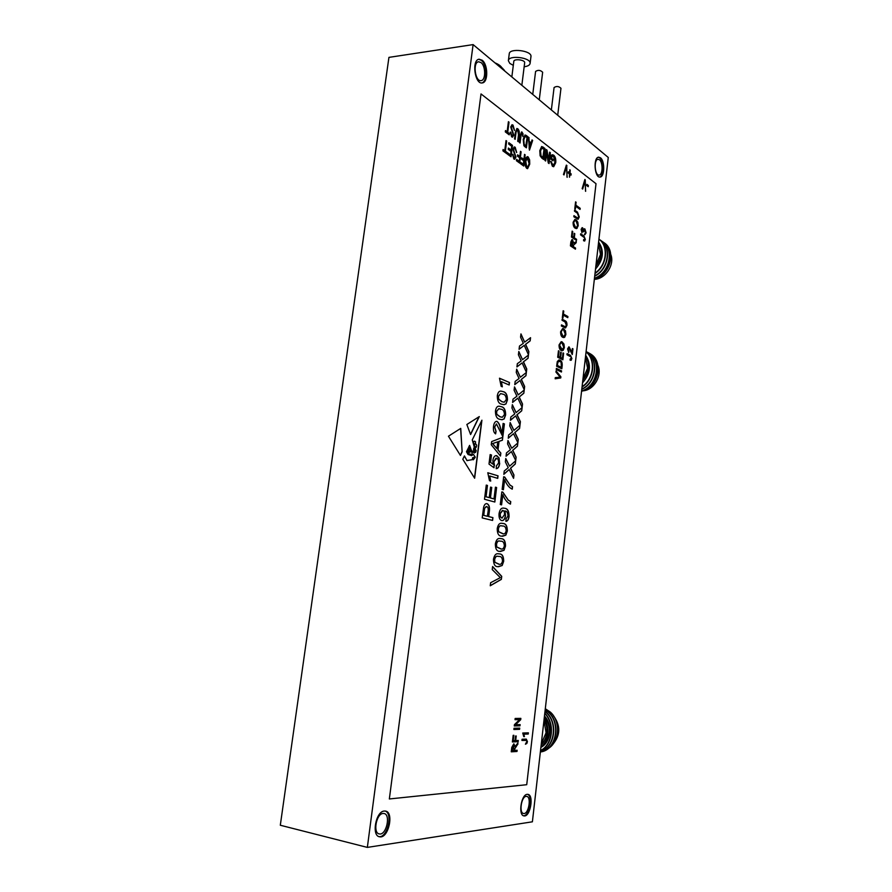 <?xml version="1.0" encoding="UTF-8"?>
<svg xmlns="http://www.w3.org/2000/svg" width="892" height="892" viewBox="0 0 892 892"><rect width="100%" height="100%" fill="white"/><g stroke="black" fill="none" stroke-linecap="round" stroke-linejoin="round"><path stroke-width="1.34" d="M499.598 66.722L502.419 68.104L504.995 71.226M471.667 450.672L474.377 453.013C473.317 451.33 473.295 449.356 474.299 447.104L472.269 439.89L481.914 420.199L474.644 478.223L462.803 459.246L464.431 455.935L467.007 460.54L472.347 459.648L472.615 457.73L475.246 457.172L473.407 454.307L471.6 455.622L468.032 454.496L466.483 451.72L467.073 450.527L468.311 453.671L471.79 454.541C472.459 453.103 472.202 452.155 470.998 451.675L468.768 452.277L467.419 449.813L467.754 449.122L468.623 451.14L470.051 451.319L470.363 449.613L468.568 449.535L468.122 448.386L469.159 449.055L469.917 447.606L468.635 447.327L469.593 445.387L471.5 450.661L474.254 453.002M504.147 418.939L502.04 419.742L499.799 419.296C496.9 418.839 495.45 416.085 495.428 411.022C496.008 407.633 497.245 406.027 499.141 406.206L501.337 406.707C504.203 407.209 505.63 409.963 505.641 414.947L504.147 418.939L501.75 419.742M499.487 378.208L509.477 382.501L509.176 384.987L501.404 381.676L502.33 386.816L501.137 386.314L499.487 378.208M502.185 565.495L497.847 566.665C494.96 566.766 493.51 564.313 493.477 559.306C494.324 555.214 495.896 553.363 498.182 553.776L499.386 553.921C502.241 553.887 503.679 556.329 503.679 561.258L502.185 565.495L498.427 566.743M505.853 535.155L501.549 536.148C498.684 536.137 497.245 533.628 497.223 528.633C497.981 524.764 499.431 522.98 501.572 523.281L503.088 523.492C505.909 523.571 507.325 526.068 507.336 530.985L505.853 535.155L502.441 536.293M502.809 494.77L501.583 504.872L500.289 504.526L501.828 491.882L502.876 492.172L508.184 500.033L510.748 501.627L510.447 504.125C507.325 502.776 504.772 499.654 502.809 494.77L501.416 504.827M513.97 475.001L513.569 478.335L509.176 469.526L503.835 474.332L504.248 470.998L508.239 467.653L505.363 461.878L505.764 458.51L509.588 466.193L515.688 460.729L515.297 464.007L510.603 468.233L513.97 475.001L513.424 478.067M518.263 439.377L517.873 442.688L513.524 433.69L508.239 438.24L508.641 434.939L512.599 431.784L509.745 425.885L510.157 422.54L513.937 430.39L519.98 425.216L519.579 428.483L514.94 432.475L518.263 439.377L517.739 442.41M522.534 404.043L522.132 407.332L517.828 398.155L512.599 402.448L513 399.17L516.925 396.204L514.093 390.194L514.506 386.872L518.252 394.877L524.228 389.994L523.838 393.227L519.244 397.007L522.534 404.043L522.01 407.042M508.407 121.691L509.031 122.171L507.749 132.272L509.388 133.51L509.22 134.848L505.307 131.882L505.485 130.544L507.124 131.793L508.407 121.691M515.989 132.808L515.163 139.33L514.55 138.873L515.375 132.351L516.947 128.504L517.851 128.827C519.2 130.288 519.612 132.406 519.111 135.205L518.297 141.694L517.683 141.237L518.497 134.737L517.739 130.187L517.048 129.92L515.81 132.83L515.019 139.219M520.482 151.35L521.084 151.807L519.69 163.08L516.423 160.705L516.58 159.378L519.244 161.318L519.679 157.806L517.405 156.122L517.572 154.807L519.846 156.479L520.482 151.35M508.83 142.675L512.476 145.385L511.038 156.78L507.47 154.182L507.637 152.844L510.592 154.996L511.038 151.439L508.239 149.388L508.407 148.05L511.205 150.112L511.685 146.255L508.663 144.013L508.83 142.675M499.698 463.416C499.241 466.706 498.137 468.456 496.387 468.679L496.275 466.081L498.539 463.026C498.706 460.328 498.082 458.756 496.666 458.287L493.967 461.565L494.023 467.754L488.994 464.063L490.165 454.585L491.492 455.02L490.578 462.39L493.12 464.241L492.875 460.473C493.399 457.384 494.502 455.756 496.186 455.6L499.085 458.009L499.531 463.405C499.074 466.694 497.959 468.456 496.22 468.668L496.186 468.668M496.61 487.523L494.837 502.029L484.501 499.275L486.263 485.092L487.456 485.438L486.062 496.766L489.251 497.625L490.555 487.11L491.737 487.445L490.444 497.948L494.001 498.907L495.439 487.177L496.61 487.523L494.67 501.984M532.045 139.944L532.647 140.423L529.469 150.146L528.454 137.178L529.157 141.36L531.141 142.887L532.045 139.944M522.968 133.655L522.98 136.621L521.976 133.454L521.274 133.833L520.036 143.021L519.434 142.564L520.382 134.915L521.564 131.949L522.968 133.655L522.823 136.543M526.771 368.998L526.369 372.243L522.11 362.899L516.925 366.935L517.327 363.68L521.207 360.914L518.408 354.782L518.809 351.493L522.522 359.654L528.454 355.049L528.064 358.261L523.504 361.817L526.771 368.998L526.247 371.964M506.02 140.579L506.645 141.047L505.363 151.183L507.013 152.387L506.846 153.725L502.91 150.86L503.077 149.51L504.738 150.726L506.02 140.579M566.353 165.109L567.178 177.307L566.509 166.592L564.023 174.921L563.465 174.498L566.353 165.109M584.817 240.907L583.569 240.717L583.636 239.591L584.784 239.078L584.539 237.751L580.558 234.852L580.681 233.771L583.992 236.057L585.342 239.513L584.349 241.041M577.358 213.199L574.493 211.148L574.615 210.055L577.481 212.106L579.254 216.968L578.072 219.32L573.835 216.745L573.957 215.652L577.871 218.161L578.674 216.645L577.358 213.199M576.578 239.324L576.444 240.416L571.449 237.038L572.14 231.128L572.731 231.53L572.162 236.335L573.734 237.395L574.214 233.291L574.794 233.693L574.314 237.796L576.578 239.324L576.299 240.316M549.606 152.153L550.364 152.733L549.059 163.582L548.257 162.968L546.651 152.878L545.659 161.006L544.889 160.426L546.216 149.522L547.03 150.146L548.625 160.248L549.606 152.153M586.869 184.343L588.363 185.503L588.229 186.707L586.724 185.558L586.869 184.343M563.633 353.21L562.863 359.799L557.69 357.246L558.459 350.757L559.061 351.058L558.437 356.421L560.053 357.224L560.644 352.15L561.246 352.463L560.655 357.514L562.395 358.383L563.03 352.909L563.633 353.21L562.707 359.721M564.714 337.198L562.841 337.366C561.291 336.685 560.555 334.779 560.633 331.657L562.696 328.524L565.483 330.887L565.885 334.455L564.714 337.198L563.755 337.6M575.552 248.065L575.429 249.169L570.412 245.846L570.869 241.944L572.017 239.569L573.723 243.159L576.321 241.509L576.176 242.758L573.511 245.211L573.355 246.605L575.552 248.065L575.284 249.069M571.359 360.1L570.077 360.134L570.133 358.985L571.326 358.272L571.07 356.967L566.955 354.737L567.078 353.622L570.501 355.362L571.906 358.606L570.813 360.323M526.837 743.46L525.41 744.218L526.793 741.609L526.514 740.416L521.943 740.46L522.076 739.245L526.291 739.1L527.44 741.631L526.837 743.46L525.421 744.173M519.724 728.117L519.579 729.333L513.87 729.5L514.004 728.273L519.724 728.117M522.734 733.023L528.387 732.834L528.242 734.038L523.827 734.194L524.418 736.591L523.771 736.614L522.734 733.023M561.57 370.894L561.436 372.02L556.251 369.544L556.385 368.418L561.57 370.894L561.28 371.942M517.137 750.25L516.992 751.477L511.25 751.811L511.763 747.451L513.759 743.872L515.019 746.559L517.996 742.913L514.795 748.834L514.617 750.395L517.137 750.25M596.012 183.707L481.022 93.939L389.347 798.964L526.726 784.704L596.012 183.707M562.183 365.597L561.815 368.786L556.63 366.289L557.288 361.539L558.972 359.922L560.064 360.201C561.603 360.769 562.317 362.565 562.183 365.597L561.659 368.708M560.878 376.792L560.745 377.952L555.17 378.799L555.303 377.628L560.198 377.149L555.95 372.098L556.095 370.916L560.878 376.792L560.745 377.952M518.285 740.471L518.14 741.687L512.398 741.954L513.179 735.342L513.859 735.309L513.223 740.694L515.019 740.616L515.554 736.012L516.223 735.989L515.688 740.583L518.285 740.471M520.136 724.616L519.991 725.832L514.283 725.976L514.428 724.672L519.568 719.621L515.019 719.688L515.163 718.461L520.861 718.383L520.705 719.688L515.598 724.717L520.136 724.616M567.914 316.548L567.78 317.652L563.276 315.144L562.93 318.076L562.328 317.753L563.153 310.762L563.755 311.096L563.409 314.029L567.914 316.548L567.635 317.574M571.895 352.697L572.374 348.538L572.965 348.839L572.307 354.514L568.851 347.98L568.081 349.24L568.739 352.552L567.557 348.928L568.851 346.832L571.739 352.697L571.114 350.545M564.993 321.889L562.038 320.273L562.172 319.146L565.115 320.774C566.442 321.232 567.056 322.77 566.944 325.39L565.517 327.966L561.358 326.015L561.492 324.889L565.428 326.818L566.342 325.156L564.993 321.889M563.187 350.344L561.291 350.545C559.741 349.898 559.005 348.003 559.072 344.87L561.179 341.692L563.945 344.011L564.357 347.579L563.187 350.344L562.038 350.768M584.896 179.459L585.654 191.312L585.041 180.898L582.677 189.048L582.142 188.658L584.896 179.459M543.005 147.035L544.967 148.551L543.641 159.478L541.767 158.051L540.106 155.765L539.794 150.625L541.678 146.511L544.967 148.551M551.702 158.464L553.14 159.568L552.984 160.816L550.799 159.133L551.278 155.13L553.687 155.152C555.359 156.669 556.039 159.189 555.727 162.701L553.687 166.715L552.404 166.269L550.609 161.43L553.441 165.355L554.969 162.188L553.597 156.446L551.947 156.412L551.535 158.486L553.14 159.568M577.091 228.363L575.262 228.252C573.757 227.337 573.043 225.341 573.121 222.242L574.894 219.443L576.176 219.878L577.826 222.208L578.228 225.821L576.299 228.631M580.201 208.327L580.068 209.408L575.697 206.242L575.362 209.107L574.783 208.683L575.585 201.86L575.831 205.149L580.201 208.327L579.923 209.308M586.111 232.868L584.416 234.596L585.609 232.5L584.806 230.058L583.647 231.875L582.197 228.787L582.03 232.801L581.127 229.4L582.142 227.661L583.535 229.701L584.918 228.976L586.111 232.868L584.873 234.73M569.854 169.77L570.044 173.059L571.159 173.907L571.014 175.144L569.899 174.286L569.553 177.174L569.375 173.884L568.249 173.026L568.394 171.788L569.52 172.647L569.854 169.77M528.867 351.571L528.477 354.815L524.24 345.371L519.077 349.285L519.478 346.051L523.336 343.364L520.56 337.176L520.961 333.909L524.652 342.138L530.55 337.689L530.16 340.878L525.622 344.323L528.867 351.571L528.343 354.525M524.652 386.481L524.262 389.748L519.98 380.494L514.773 384.653L515.163 381.386L519.066 378.52L516.256 372.443L516.658 369.143L520.393 377.227L526.347 372.488L525.957 375.71L521.374 379.368L524.652 386.481L524.128 389.469M526.102 135.361L527.796 136.666L526.414 147.827L524.797 146.611L523.905 145.708L523.214 139.342L525.065 134.971L527.796 136.666M492.93 517.616L492.585 520.437L482.193 517.918L483.587 507.526C484.178 504.972 485.181 503.668 486.597 503.623L487.054 503.679C489.184 504.671 489.931 507.336 489.307 511.662L488.704 516.58L492.93 517.616L492.417 520.393M487.79 472.749L498.048 475.837L497.736 478.38L489.753 475.993L490.712 481.056L489.485 480.699L487.79 472.749M500.836 453.08L500.468 456.024L491.247 444.762L491.637 441.596L502.765 437.292L502.408 440.224L499.029 441.384L498.004 449.791L500.836 453.08L500.323 455.845M515.197 147.258L516.691 152.543L514.985 148.54L514.316 148.306L513.547 149.6L515.944 157.126L514.706 159.278L513.848 158.988L512.454 154.26L513.993 157.65L515.342 156.657L512.922 149.187L514.249 146.924L515.197 147.258L516.535 152.465M524.541 154.372L525.132 154.818L523.749 166.046L520.515 163.682L520.683 162.366L523.314 164.295L523.749 160.783L521.497 159.133L521.653 157.817L523.905 159.478L524.541 154.372M513.023 125.092L514.517 130.455L512.8 126.385L512.108 126.129L511.35 127.4L513.77 135.038L512.554 137.156L511.662 136.844L510.257 132.049L511.807 135.495L512.454 135.74L513.156 134.536L510.726 126.965L512.03 124.735L513.023 125.092L514.361 130.366M529.625 159.913L529.725 164.161L527.596 168.655L526.737 168.376C525.265 166.67 524.752 164.195 525.187 160.961L526.269 157.371L528.164 156.914L529.625 159.913L529.725 164.161M520.404 421.682L520.003 424.971L515.676 415.884L510.425 420.31L510.826 417.01L514.762 413.955L511.93 408.001L512.331 404.678L516.1 412.606L522.11 407.577L521.72 410.822L517.092 414.702L520.404 421.682L519.869 424.692M516.122 457.161L515.721 460.473L511.35 451.575L506.043 456.247L506.444 452.935L510.425 449.68L507.559 443.848L507.961 440.492L511.774 448.263L517.839 442.934L517.438 446.212L512.777 450.315L516.122 457.161L515.587 460.205M504.649 479.651L503.423 489.719L502.14 489.362L503.679 476.752L504.716 477.064L510.001 485.025L512.554 486.664L512.253 489.15C509.142 487.746 506.6 484.579 504.649 479.651L503.255 489.675M509.076 516.535C508.607 519.668 507.548 521.263 505.898 521.318L506.076 518.776L507.961 516.122C507.894 512.855 506.912 511.138 505.017 510.971L505.53 515.743C504.972 518.921 503.835 520.549 502.129 520.616L501.638 520.538C499.654 519.891 498.784 517.594 499.052 513.647C499.754 509.834 501.137 507.972 503.2 508.072L504.649 508.284C507.626 508.485 509.098 511.239 509.076 516.535L508.908 516.524C508.473 519.523 507.47 521.118 505.898 521.307M504.025 550.297L499.698 551.379C496.833 551.423 495.383 548.937 495.35 543.942C496.153 539.972 497.647 538.166 499.855 538.5L501.237 538.679C504.08 538.701 505.508 541.165 505.508 546.094L504.025 550.297L500.445 551.49M501.728 576.343L501.36 579.365L490.254 585.776L490.633 582.699L500.334 577.648L492.228 569.575L492.607 566.509L501.728 576.343L501.36 579.365M505.987 403.931L503.991 404.689L501.65 404.199C498.773 403.686 497.323 400.909 497.301 395.847C497.87 392.525 499.074 390.952 500.925 391.109L503.2 391.655C506.043 392.212 507.47 394.989 507.47 399.973L505.987 403.931L503.724 404.689M501.951 433.021L503.121 423.432L504.404 423.912L502.843 436.712L496.431 423.923L494.681 426.978L496.052 431.393L495.606 433.88C493.789 432.698 493.086 430.245 493.51 426.499C493.889 423.399 494.882 421.682 496.487 421.336L497.078 421.448C498.762 422.708 499.921 425.038 500.557 428.439L501.951 433.021L500.557 428.439M466.851 424.503L470.597 434.538L479.294 416.586L466.851 424.503M460.751 428.383L462.134 451.82L460.462 455.478L448.442 436.21L460.751 428.383M473.106 44.6L388.934 57.378L280.311 825.245L367.348 847.4L532.39 821.811L608.266 157.46L473.106 44.6L367.348 847.4M527.205 794.337C521.118 794.46 517.984 815.578 524.039 815.89C530.305 817.295 534.219 794.716 527.808 794.348L527.205 794.337M600.483 157.795L598.655 157.159C593.013 157.338 594.54 178.21 600.093 177.051C604.687 177.029 605.01 161.039 600.483 157.795M482.182 60.221L479.104 59.206C471.433 59.887 474.845 84.74 482.304 82.911C488.27 82.543 488.169 64.614 482.182 60.221M384.262 811.051C375.744 811.319 371.284 836.116 379.68 836.808C388.522 838.837 394.387 811.832 385.333 811.062L384.262 811.051M481.022 93.939L389.347 798.964M526.135 796.378C521.296 796.489 518.821 813.248 523.626 813.493C528.61 814.608 531.721 796.679 526.626 796.378L526.135 796.378M599.48 159.78L598.03 159.278C593.548 159.423 594.752 175.992 599.179 175.077C602.836 175.055 603.092 162.344 599.48 159.78M481.022 62.574L478.58 61.771C472.481 62.317 475.191 82.053 481.134 80.603C485.872 80.302 485.783 66.041 481.022 62.574M383.014 813.471C376.234 813.727 372.711 833.396 379.39 833.931C386.403 835.548 391.075 814.106 383.872 813.493L383.014 813.471M523.481 815.734C529.369 816.448 533.204 796.043 527.54 794.326M599.636 177.051C604.007 176.27 604.062 160.984 599.703 157.873L598.32 157.226M481.803 82.945C487.478 81.886 487.121 64.603 481.312 60.344L478.736 59.296M378.944 836.607C387.318 838.201 393.283 813.326 385.154 811.04M532.747 94.407L535.59 71.427C538.11 69.799 540.463 70.067 542.648 72.252L539.259 99.837M551.356 109.939L554.077 87.539C556.53 85.966 558.827 86.223 560.968 88.286L557.712 115.246M508.384 60.589L509.243 53.866C509.232 47.767 532.067 50.554 530.963 56.519L530.941 56.653M513.301 65.361L509.823 63.421L508.373 60.734C508.34 54.702 531.197 57.501 530.104 63.388C529.781 65.161 527.808 66.276 524.162 66.766M511.841 76.946L513.803 61.425C513.792 58.415 525.21 59.809 524.663 62.752L521.842 85.297M516.97 750.261L516.992 751.477M516.836 751.443L511.25 751.766M513.937 743.883L515.019 746.559M517.806 743.103L517.839 744.307M517.672 744.274L514.795 748.834M514.628 748.801L514.617 750.395M513.669 745.11L512.276 747.295L511.908 750.507L513.937 750.428L513.614 745.11L512.064 750.54M558.961 359.922L560.064 360.201M559.897 360.201C561.447 360.769 562.15 362.565 562.027 365.597M558.972 361.093L557.723 362.052L557.21 365.452L561.347 367.37L561.135 362.375L559.92 361.327L557.879 362.063L557.377 365.452L561.347 367.37M556.374 368.485L561.403 370.894M560.577 377.952L555.17 378.765M556.073 371.094L560.711 376.792M528.22 732.845L528.242 734.038M528.086 734.004L523.827 734.194M523.671 734.161L524.418 736.591M518.118 740.483L518.14 741.687M517.973 741.665L512.409 741.91M513.68 735.32L513.223 740.694M516.055 736L515.688 740.583M519.557 728.128L519.579 729.333M519.423 729.31L513.87 729.466M519.969 724.627L519.991 725.832M519.824 725.809L514.283 725.943M515.019 719.654L519.568 719.621M520.694 718.383L520.705 719.688M520.549 719.654L515.598 724.717M526.157 740.304L521.943 740.427M526.313 739.1L527.44 741.631M527.272 741.598L526.67 743.437M562.785 317.998L563.276 315.144M563.142 310.851L563.755 311.096M563.588 311.096L563.409 314.029M563.242 314.029L567.747 316.548M567.078 353.7L570.501 355.362M570.345 355.362L571.906 358.606M571.739 358.606L571.192 360.1M572.374 348.616L572.965 348.839M572.809 348.839L572.162 354.425M568.795 347.98L568.081 349.24M567.925 349.24L568.929 351.47M568.773 351.47L568.594 352.452M569.129 346.943L570.958 350.545M571.95 239.569L572.631 239.758M572.463 239.77L573.723 243.159M576.154 241.576L576.176 242.758M576.02 242.758L573.511 245.211M573.355 245.211L573.355 246.605M573.188 246.616L575.396 248.076M572.106 240.762L570.98 245.144L572.764 246.214L572.497 240.862L571.136 245.133L572.764 246.214M562.161 319.236L564.959 320.774C566.286 321.232 566.899 322.77 566.788 325.39L566.944 325.39M566.788 325.39L565.383 327.966M561.481 324.978L565.316 326.818M562.674 328.524L563.777 328.802M563.61 328.802L565.483 330.887M565.316 330.887L565.885 334.455M565.729 334.455L564.558 337.198M561.068 331.969L562.975 336.251L563.777 336.462L565.294 334.154L563.621 329.906L562.25 329.761L561.068 331.969L562.819 336.251L563.677 336.462M562.25 329.761L561.235 331.969M561.179 341.692L562.228 341.959M562.072 341.959L563.945 344.011M563.789 344.011L564.357 347.579M564.201 347.579L563.019 350.344M559.518 345.171L562.205 349.631L563.755 347.289L562.083 343.074L560.7 342.941L559.518 345.171L561.269 349.43L562.105 349.631M560.7 342.941L559.685 345.171M558.448 350.835L559.061 351.058M558.905 351.058L558.437 356.421M558.269 356.421L560.053 357.224M560.633 352.228L561.246 352.463M561.079 352.463L560.655 357.514M560.488 357.514L562.395 358.383M585.252 179.883L585.498 191.189M582.543 188.959L585.041 180.898M586.847 184.477L588.363 185.503M588.207 185.514L588.084 186.595M544.8 148.574L543.484 159.367M541.622 146.522L542.849 147.057M541.857 147.927L540.396 151.261L540.864 155.888L542.849 157.639L544.042 149.22L541.522 148.128L540.563 151.239L541.031 155.866L543.016 157.628M549.595 152.276L550.364 152.733M550.208 152.755L548.903 163.47M545.514 160.895L546.651 152.878M546.205 149.655L547.03 150.146M546.863 150.168L548.625 160.248M552.973 159.579L552.839 160.705M552.248 154.717L553.687 155.152M553.519 155.163C555.192 156.691 555.872 159.2 555.56 162.723L555.727 162.701M555.56 162.723L553.564 166.726M550.609 161.485L551.345 161.608M551.178 161.619L552.572 165.031M552.404 165.053L553.341 165.366M552.561 156.156L551.947 156.412M551.78 156.435L551.535 158.486M572.129 231.24L572.731 231.53M572.575 231.541L572.162 236.335M572.006 236.347L573.734 237.395M574.203 233.403L574.794 233.693M574.638 233.693L574.314 237.796M574.158 237.807L576.422 239.335M574.849 219.443L576.176 219.878M576.009 219.889L577.826 222.208M577.67 222.208L578.228 225.821M578.061 225.821L576.923 228.374M573.545 222.654L575.396 227.159L576.366 227.493L577.648 225.42L576.031 220.96L574.693 220.636L573.545 222.654L575.24 227.17L576.254 227.493M574.693 220.636L573.701 222.643M574.604 210.166L577.325 212.118L579.254 216.968M579.098 216.979L577.96 219.32M573.946 215.764L577.771 218.161M575.217 208.996L575.697 206.242M575.563 201.982L576.165 202.294M575.998 202.306L575.831 205.149M575.663 205.16L580.034 208.338M583.636 239.692L584.227 239.837M580.67 233.871L583.992 236.057M583.836 236.057L585.342 239.513M585.185 239.524L584.661 240.907M584.305 229.924L583.669 231.084M583.513 231.095L583.491 231.719M582.13 228.798L581.64 229.735M581.472 229.735L582.22 231.753M582.063 231.764L581.907 232.645M582.086 227.672L582.677 227.839M582.521 227.85L583.535 229.701M584.26 228.787L584.918 228.976M584.762 228.976L585.955 232.879M566.32 165.221L566.911 165.544M566.743 165.555L567.011 177.185M563.9 174.832L566.509 166.592M570.222 170.194L570.044 173.059M569.876 173.07L571.159 173.907M571.003 173.929L570.869 175.033M569.408 177.062L569.899 174.286M568.382 171.911L569.52 172.647M505.998 140.713L506.645 141.047M506.478 141.059L505.363 151.183M505.195 151.194L507.013 152.387M506.834 152.398L506.689 153.614M503.066 149.644L504.738 150.726M519.099 349.151L524.24 345.371M520.917 334.199L524.652 342.138M530.361 337.823L530.16 340.878M529.993 340.878L525.622 344.323M525.455 344.323L528.7 351.571M516.947 366.79L522.11 362.899M518.776 351.782L522.522 359.654M528.265 355.194L528.064 358.261M527.897 358.261L523.504 361.817M523.336 361.817L526.603 368.987M514.784 384.508L519.98 380.494M516.624 369.433L520.393 377.227M526.157 372.633L525.957 375.71M525.789 375.71L521.374 379.368M521.207 379.368L524.485 386.481M521.095 133.856L519.88 142.898M521.497 131.96L522.166 132.161M521.998 132.183L522.801 133.666M527.629 136.688L526.258 147.715M525.009 134.982L525.934 135.383M525.076 136.376L523.649 139.832L524.017 144.493L525.812 146.087L527.038 137.513L525.143 136.364L523.816 139.821L524.184 144.471L525.979 146.076M532 140.066L532.647 140.423M532.479 140.434L529.346 150.046M528.465 137.335L529.079 137.658M528.911 137.669L529.157 141.36M528.989 141.382L531.141 142.887M529.19 142.809L529.157 148.786L530.785 144.036L529.19 142.809L529.324 148.774M486.887 503.668C489.017 504.66 489.764 507.325 489.139 511.651L489.307 511.662M489.139 511.651L488.704 516.58M488.526 516.568L492.752 517.605M484.189 510.536L483.587 515.353L487.333 516.278L488.102 511.439C488.504 508.752 488.058 507.113 486.753 506.533L484.568 508.239L483.765 515.364L487.5 516.29M484.568 508.239L484.356 510.547M486.252 506.466L484.735 508.25M486.252 485.125L487.456 485.438M487.288 485.426L486.062 496.766M485.884 496.755L489.251 497.625M490.544 487.143L491.737 487.445M491.57 487.433L490.444 497.948M490.277 497.937L494.001 498.907M495.439 487.222L496.443 487.511M487.779 472.782L498.048 475.837M497.87 475.826L497.569 478.324M490.533 481.011L489.753 475.993M495.952 458.187L493.967 461.565M493.8 461.554L494.469 465.245M494.302 465.234L493.878 467.642M490.165 454.63L491.492 455.02M491.325 455.009L490.578 462.39M490.41 462.379L493.12 464.241M496.186 455.6L496.9 455.723M496.733 455.723L499.085 458.009M498.918 458.009L499.531 463.405M502.586 437.359L502.408 440.224M502.241 440.224L499.029 441.384M498.862 441.384L498.004 449.791M497.836 449.791L500.668 453.069M497.758 441.819L492.462 443.58L496.933 448.565L497.758 441.819L492.629 443.58L496.933 448.565M508.819 142.809L512.476 145.385M512.309 145.407L510.893 156.669M507.615 152.967L510.592 154.996M508.395 148.172L511.205 150.112M514.249 148.317L513.547 149.6M513.379 149.622L515.944 157.126M515.777 157.148L514.595 159.289M512.443 154.349L513.09 154.561M512.922 154.584L513.993 157.65M513.825 157.661L514.528 157.873M514.182 146.935L515.03 147.269M520.471 151.484L521.084 151.807M520.917 151.818L519.534 162.968M516.568 159.501L519.244 161.318M517.561 154.929L519.846 156.479M524.518 154.506L525.132 154.818M524.964 154.84L523.593 165.934M520.66 162.5L523.314 164.295M521.642 157.94L523.905 159.478M516.769 128.515L517.851 128.827M517.683 128.849C519.033 130.299 519.445 132.429 518.932 135.227L518.14 141.583M516.981 129.931L515.81 132.83M512.041 126.14L511.35 127.4M511.183 127.422L513.77 135.038M513.602 135.049L512.443 137.167M510.246 132.15L510.893 132.373M510.726 132.395L511.807 135.495M511.64 135.517L512.354 135.74M511.963 124.746L512.844 125.114M508.384 121.825L509.031 122.171M508.853 122.193L507.749 132.272M507.581 132.284L509.388 133.51M509.22 133.521L509.064 134.725M505.463 130.678L507.124 131.793M529.558 164.173L527.484 168.666M527.217 156.635L528.164 156.914M527.997 156.936L529.458 159.924M527.295 158.029L525.611 161.452L525.544 164.173L527.44 167.283M526.893 167.072L527.54 167.283L529.134 163.704L527.362 158.018L525.778 161.441L526.726 167.083M512.621 402.292L517.828 398.155M514.461 387.15L518.252 394.877M524.05 390.15L523.838 393.227M523.671 393.227L519.244 397.007M519.077 396.996L522.366 404.043M510.447 420.143L515.676 415.884M512.298 404.946L516.1 412.606M521.92 407.733L521.72 410.822M521.552 410.811L517.092 414.702M516.925 414.702L520.237 421.671M508.262 438.072L513.524 433.69M510.124 422.819L513.937 430.39M519.791 425.384L519.579 428.483M519.423 428.472L514.94 432.475M514.773 432.475L518.096 439.377M506.065 456.08L511.35 451.575M507.927 440.76L511.774 448.263M517.65 443.101L517.438 446.212M517.271 446.201L512.777 450.315M512.61 450.315L515.955 457.15M503.857 474.154L509.176 469.526M505.731 458.767L509.588 466.193M515.498 460.896L515.297 464.007M515.13 463.996L510.603 468.233M510.436 468.222L513.803 474.99M503.668 476.796L504.716 477.064M504.538 477.053L510.001 485.025M509.834 485.014L512.554 486.664M512.387 486.653L512.097 489.095M501.828 491.916L502.876 492.172M502.698 492.161L508.184 500.033M508.016 500.022L510.748 501.627M510.581 501.616L510.291 504.069M505.53 515.743L504.772 510.915M505.363 515.732C504.805 518.91 503.668 520.527 501.962 520.593L502.129 520.616M503.378 508.072L504.649 508.284M504.482 508.273C507.459 508.473 508.931 511.228 508.908 516.524M502.441 510.358L500.089 513.547C499.944 516.122 500.535 517.616 501.85 518.018L502.196 518.062M504.471 514.695C504.649 512.22 504.103 510.804 502.843 510.425L500.256 513.558C500.111 516.134 500.702 517.628 502.018 518.029L504.471 514.695M501.806 523.292L503.088 523.492M502.91 523.481C505.742 523.548 507.158 526.046 507.169 530.974L507.336 530.985M507.169 530.974L505.686 535.133M501.505 525.812L501.114 525.789C499.743 525.477 498.773 526.514 498.215 528.911L498.583 531.71L502.865 533.784M498.751 531.732L503.266 533.817C504.638 534.152 505.619 533.126 506.199 530.718C505.931 527.44 504.794 525.879 502.776 526.024L501.282 525.801C499.91 525.488 498.951 526.536 498.383 528.934L498.583 531.71M500.156 538.512L501.237 538.679M501.07 538.668C503.913 538.679 505.34 541.154 505.34 546.082L505.508 546.094M505.34 546.082L503.857 550.286M499.843 541.054L499.408 541.02C497.981 540.652 496.955 541.712 496.353 544.198L496.721 546.997L500.858 548.981M496.889 547.008L501.271 549.004C502.709 549.394 503.746 548.346 504.37 545.859C504.103 542.581 502.954 541.031 500.925 541.221L499.576 541.031C498.149 540.675 497.134 541.734 496.521 544.22L496.721 546.997M498.494 553.787L499.386 553.921M499.219 553.91C502.073 553.865 503.501 556.318 503.512 561.246L503.679 561.258M503.512 561.246L502.018 565.483M498.171 556.34L497.714 556.296C496.22 555.883 495.138 556.954 494.48 559.54L494.859 562.328L498.84 564.223M495.027 562.35L499.275 564.257C500.769 564.692 501.862 563.621 502.53 561.046C502.274 557.768 501.114 556.24 499.074 556.463L497.881 556.318C496.387 555.894 495.316 556.976 494.659 559.563L494.859 562.328M501.192 579.354L490.265 585.654M492.585 566.654L501.56 576.321M499.475 378.275L509.477 382.501M509.31 382.501L509.02 384.92M502.151 386.749L501.404 381.676M500.981 391.109L503.2 391.655M503.032 391.655C505.875 392.212 507.303 394.989 507.303 399.962L507.47 399.973M507.303 399.962L505.82 403.931M500.624 393.606L498.305 396.349L498.673 399.237L501.783 401.679L504.013 402.214M498.84 399.248L501.962 401.69L504.225 402.225L506.333 399.505C506.065 396.137 504.917 394.364 502.887 394.164L500.579 393.606L498.472 396.349L498.673 399.237M499.197 406.206L501.337 406.707M501.17 406.707C504.036 407.209 505.463 409.952 505.474 414.936L505.641 414.947M505.474 414.936L503.98 418.939M498.84 408.703L496.431 411.491L496.799 414.39L499.933 416.765L502.084 417.266M496.967 414.39L500.1 416.776L502.308 417.266L504.493 414.501C504.225 411.145 503.077 409.383 501.025 409.227L498.784 408.714L496.599 411.502L496.799 414.39M503.121 423.488L504.404 423.912M504.236 423.901L502.675 436.645M496.398 423.923L494.681 426.978M494.514 426.978L496.052 431.393M495.885 431.382L495.461 433.791M496.476 421.336L497.078 421.448M496.911 421.448C498.595 422.708 499.754 425.038 500.39 428.439M473.73 448.932L475.592 452.434L476.172 450.638L474.511 447.55L473.552 448.921L475.492 452.411M475.458 443.369L475.525 441.752L473.897 441.395L473.228 442.622L474.053 444.171L475.458 443.369M473.897 441.395L474.7 441.15M473.719 441.395L473.228 442.622M473.061 442.622L474.053 444.171M474.577 457.395L472.76 459.324L473.351 459.781L475.079 457.551L472.76 459.324M472.593 459.324L473.239 459.77M474.499 478L481.68 420.678M464.353 456.091L467.007 460.54M467.642 460.595L466.828 460.528M474.354 456.882L475.246 457.172M473.384 454.307L471.444 455.578M466.973 450.716L468.311 453.671M468.133 453.66L471.589 454.485M470.831 451.664L469.069 452.467M467.653 449.345L468.244 450.739M468.066 450.739L468.623 451.14M468.456 451.14L470.051 451.319M469.303 449.78L470.363 449.613M468.2 448.208L469.014 449.044M469.828 447.617L468.98 447.907M475.447 447.55L475.837 447.795C477.064 445.777 476.885 444.461 475.28 443.848L474.288 445.019L475.737 447.773M475.235 443.848L474.288 445.019M469.493 445.576L471.5 450.661M474.109 445.019L475.269 447.539M473.552 448.921L474.455 447.55M470.653 434.047L479.037 416.754M460.595 428.483L462.134 451.82M460.361 455.321L461.967 451.82M541.611 746.972C551.055 741.676 552.761 724.438 544.477 716.008M547.119 749.09C559.395 743.326 561.235 721.617 550.397 712.139L545.302 708.783M540.362 751.956C557.768 749.771 561.559 719.052 545.168 709.943M540.418 751.488C555.17 747.217 558.28 721.427 544.99 711.481M540.53 750.551C552.494 744.853 554.98 723.613 544.767 713.477M540.362 751.989C558.08 750.105 561.971 718.74 545.19 709.776M540.407 751.566C555.504 747.529 558.693 721.137 545.012 711.27M540.507 750.696C552.828 745.143 555.393 723.356 544.8 713.199M544.243 717.993C550.219 729.232 549.082 739.122 540.864 747.641M542.202 746.392C551.111 737.606 551.858 727.582 544.443 716.298M552.772 744.419C560.555 735.198 560.756 725.62 553.386 715.663M541.132 745.233C547.721 737.472 548.714 728.742 544.131 719.03M543.964 720.446L546.094 732.733L541.299 743.817M550.397 712.139L545.302 708.727M581.573 391.187C597.618 388.812 604.285 362.732 591.062 354.28L588.263 352.719M581.606 390.952C597.685 386.348 602.178 359.9 587.917 352.507L586.167 351.626M581.818 389.001C596.246 382.69 599.134 358.707 586.1 351.582C599.513 358.573 596.547 383.103 581.796 389.269M582.097 386.626C593.771 379.468 596.09 359.721 586.055 351.972M581.573 391.164C597.841 386.805 602.557 360.089 588.174 352.641L587.371 352.206M582.052 386.95C594.083 379.858 596.48 359.599 586.066 351.894M585.676 355.261C591.574 364.583 590.526 373.781 582.532 382.835M583.112 390.808C594.05 390.094 602.568 375.365 597.852 365.218M582.822 380.237C589.211 372.198 590.136 364.148 585.587 356.075M585.431 357.38L587.594 368.162L582.978 378.922M591.062 354.28L589.344 353.243M603.75 242.535L603.75 242.535C616.907 250.083 610.329 275.728 594.395 278.895M594.473 278.248C609.281 273.286 614.621 249.95 602.892 241.922L601.342 240.873M594.741 275.873C608.11 269.406 611.778 248.009 600.862 240.494L599.301 239.446M595.064 273.063C606.649 265.481 608.924 246.181 598.933 239.156L598.945 239.134M594.44 278.516C609.414 273.766 614.978 250.195 603.148 242.1L602.513 241.632M594.708 276.185C608.266 269.897 612.135 248.255 601.119 240.673L600.483 240.216M595.02 273.443C606.894 265.95 609.281 246.281 599.078 239.246M598.61 242.078C604.475 250.83 603.449 259.806 595.522 269.027M594.351 279.33C605.289 279.207 614.923 264.768 610.808 254.577M595.834 266.362C602.156 258.245 603.059 250.407 598.521 242.825M598.376 244.096L600.539 254.421L595.979 265.08M498.193 65.551L504.047 69.832M379.111 836.663L379.68 836.808M530.104 63.388L530.963 56.519M494.96 62.853C498.349 64.213 500.624 65.796 501.772 67.591"/></g></svg>
